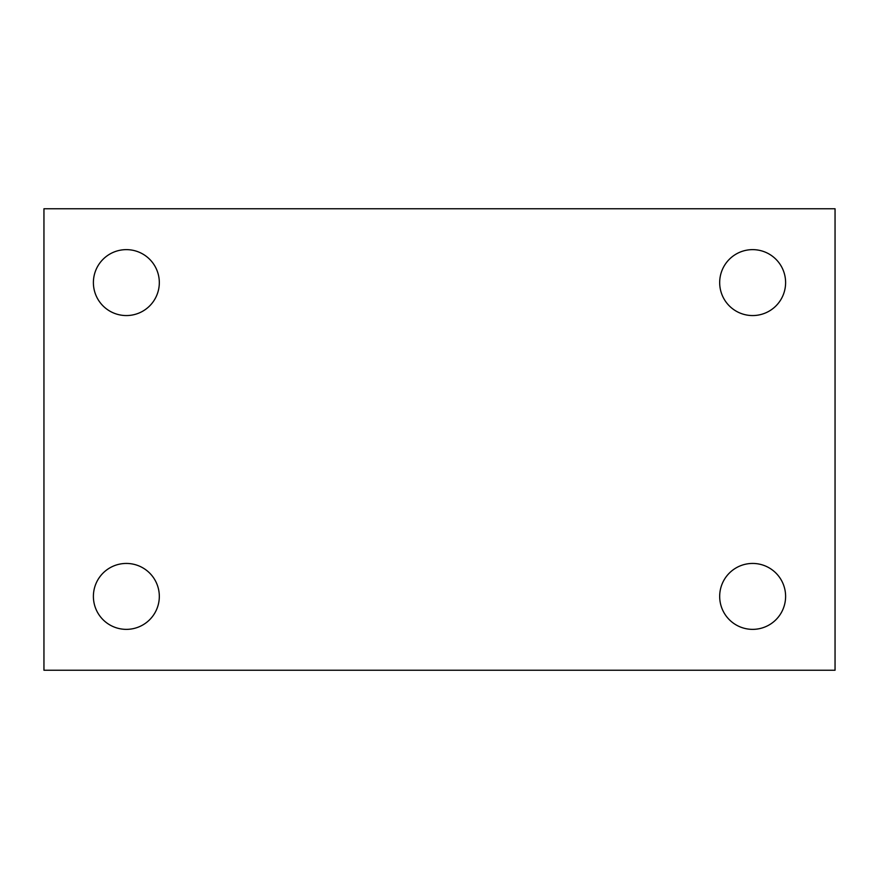 <?xml version="1.0" encoding="UTF-8"?>
<svg xmlns="http://www.w3.org/2000/svg" width="879" height="879" viewBox="0 0 879 879"><rect width="100%" height="100%" fill="white"/><g stroke="black" fill="none" stroke-linecap="round" stroke-linejoin="round"><path stroke-width="1.32" d="M43.95 208.762L835.05 208.762L835.05 670.237L43.95 670.237L43.95 208.762M126.356 563.439A32.962 32.962 0 0 1 159.319 596.401A32.962 32.962 0 0 1 126.356 629.364A32.962 32.962 0 0 1 93.394 596.401A32.962 32.962 0 0 1 126.356 563.439M752.644 563.439A32.962 32.962 0 0 1 785.606 596.401A32.962 32.962 0 0 1 752.644 629.364A32.962 32.962 0 0 1 719.681 596.401A32.962 32.962 0 0 1 752.644 563.439M752.644 249.636A32.962 32.962 0 0 1 785.606 282.598A32.962 32.962 0 0 1 752.644 315.561A32.962 32.962 0 0 1 719.681 282.598A32.962 32.962 0 0 1 752.644 249.636M126.356 249.636A32.962 32.962 0 0 1 159.319 282.598A32.962 32.962 0 0 1 126.356 315.561A32.962 32.962 0 0 1 93.394 282.598A32.962 32.962 0 0 1 126.356 249.636"/></g></svg>
